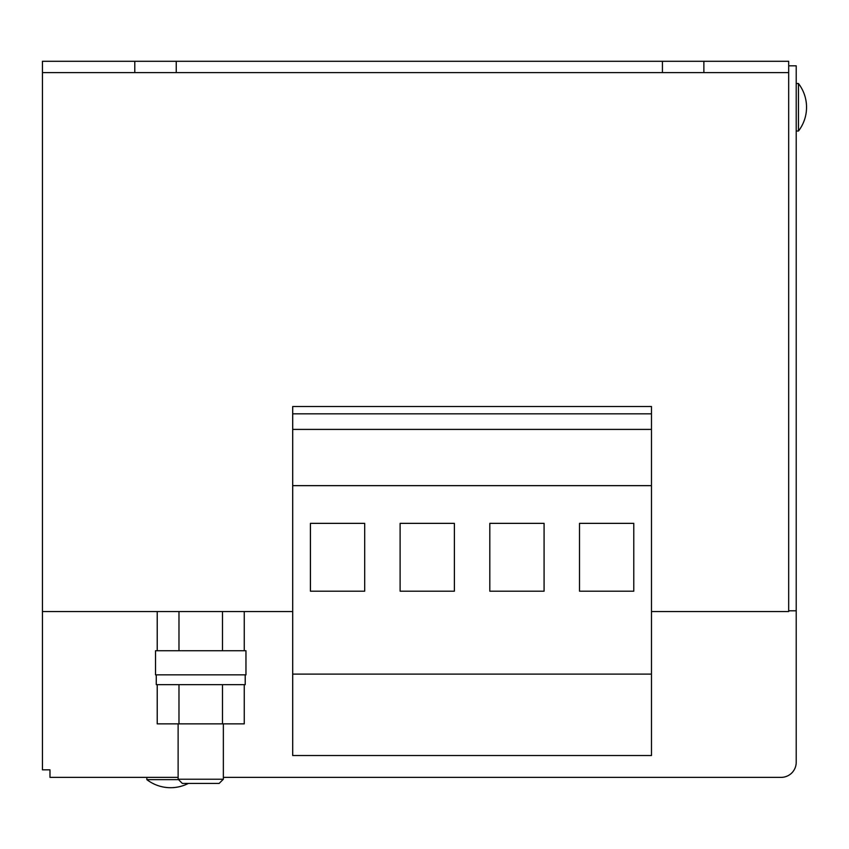 <?xml version="1.0" encoding="UTF-8"?>
<svg xmlns="http://www.w3.org/2000/svg" width="849" height="849" viewBox="0 0 849 849"><rect width="100%" height="100%" fill="white"/><g stroke="black" fill="none" stroke-linecap="round" stroke-linejoin="round"><path stroke-width="1.27" d="M223.351 779.223L219.169 783.404L182.312 783.404L178.131 779.223L223.351 779.223L223.351 723.857M245.212 674.859L245.212 684.655L156.269 684.655L156.269 674.859M245.966 650.737L245.966 674.859L155.516 674.859L155.516 650.737L245.966 650.737M798.474 107.271L798.474 131.022A38.948 38.948 0 0 0 798.474 83.531L798.474 107.271M178.534 779.626L146.845 779.626A38.948 38.948 0 0 0 188.393 783.404M146.845 777.366L146.845 779.626A38.948 38.948 0 0 0 170.585 787.702M42.45 72.6L134.789 72.6L134.789 61.298L42.45 61.298L42.45 611.545L292.703 611.545M42.45 611.545L42.45 769.831L49.985 769.831L49.985 777.366L178.131 777.366M134.789 61.298L176.242 61.298L176.242 72.6L788.679 72.6L788.679 611.545L651.491 611.545M176.242 61.298L662.422 61.298L662.422 72.6M134.789 72.6L176.242 72.6M662.422 61.298L703.874 61.298L703.874 72.6M703.874 61.298L788.679 61.298L788.679 72.6M788.679 65.819L796.213 65.819L796.213 762.296A15.08 15.08 0 0 1 781.144 777.366L223.351 777.366M796.213 610.792L788.679 610.792M556.891 777.366L293.075 777.366M292.703 406.522L651.491 406.522L651.491 413.824L292.703 413.824L292.703 406.522M651.491 674.106L292.703 674.106L292.703 755.514L651.491 755.514L651.491 413.824M364.688 591.191L364.688 523.355L310.416 523.355L310.416 591.191L364.688 591.191M292.703 674.106L292.703 485.66L651.491 485.66M292.703 485.66L292.703 429.403L651.491 429.403M292.703 429.403L292.703 413.824M544.082 591.191L544.082 523.355L489.809 523.355L489.809 591.191L544.082 591.191M633.779 591.191L633.779 523.355L579.506 523.355L579.506 591.191L633.779 591.191M454.385 591.191L454.385 523.355L400.112 523.355L400.112 591.191L454.385 591.191M244.257 684.655L244.257 723.857L157.224 723.857L157.224 684.655M222.502 684.655L222.502 723.857M178.98 684.655L178.98 723.857M244.257 611.545L244.257 650.737M222.502 611.545L222.502 650.737M157.224 611.545L157.224 650.737M178.98 611.545L178.98 650.737M796.213 131.022L798.474 131.022M796.213 83.531L798.474 83.531M178.131 779.223L178.131 723.857"/></g></svg>
